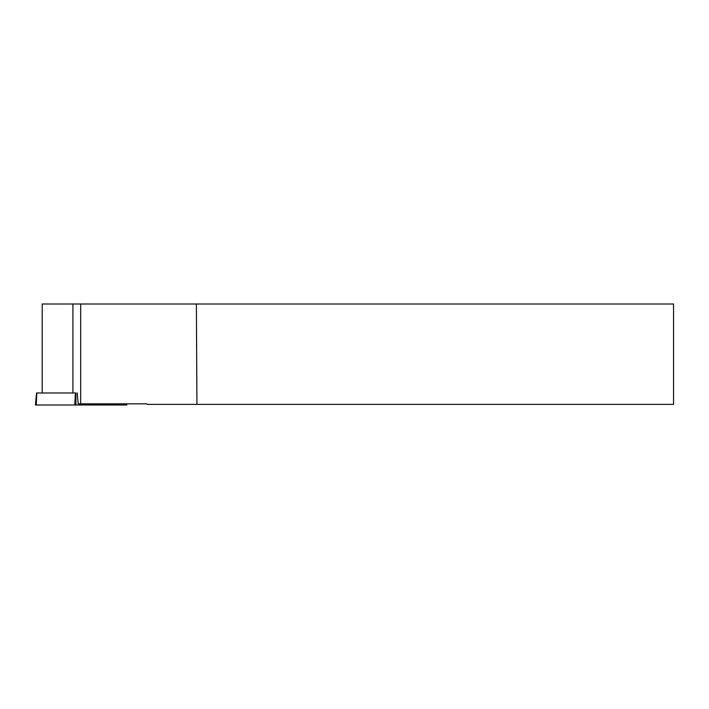 <?xml version="1.0" encoding="UTF-8"?>
<svg xmlns="http://www.w3.org/2000/svg" width="709" height="709" viewBox="0 0 709 709"><rect width="100%" height="100%" fill="white"/><g stroke="black" fill="none" stroke-linecap="round" stroke-linejoin="round"><path stroke-width="1.06" d="M36.505 392.981L75.952 392.981L75.898 404.999L35.45 404.999L36.505 392.981M126.76 403.838L126.867 404.999L75.898 404.999M72.93 392.981L72.93 304.001L673.55 304.001L673.55 404.369L147.091 404.369L146.559 403.838L78.194 403.838L77.272 392.981M196.375 304.001L196.934 404.369M80.684 304.001L80.684 403.838M72.93 304.001L42.185 304.001L42.185 392.981M124.757 403.838L124.757 404.999L36.221 404.999L36.868 392.981M74.773 404.999L75.42 392.981"/></g></svg>
